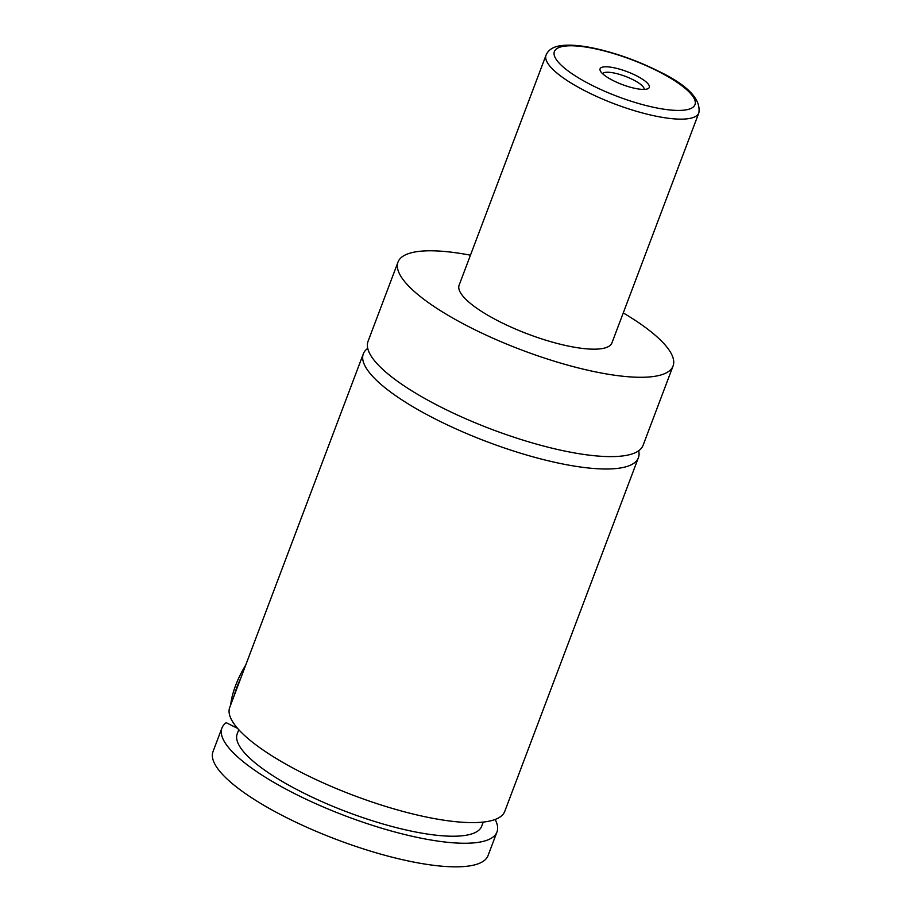 <?xml version="1.0" encoding="UTF-8"?>
<svg xmlns="http://www.w3.org/2000/svg" width="912" height="912" viewBox="0 0 912 912"><rect width="100%" height="100%" fill="white"/><g stroke="black" fill="none" stroke-linecap="round" stroke-linejoin="round"><path stroke-width="1.37" d="M623.261 312.93A147.014 38.543 -159.3 0 1 673.056 366.008L643.074 445.341A147.014 38.543 -159.3 0 1 442.046 407.653A147.014 38.543 -159.3 0 1 368.026 341.407L398.008 262.075A147.014 38.543 -159.3 0 1 470.455 255.189M638.685 450.756A147.014 38.543 -159.3 0 1 638.389 457.721A147.014 38.543 -159.3 0 1 437.361 420.044A147.014 38.543 -159.3 0 1 363.341 353.788A147.014 38.543 -159.3 0 1 367.73 348.373M240.848 677.958A45.737 16.325 116.7 0 0 233.928 696.289M230.736 704.725A42.476 15.151 -63.3 0 1 245.681 665.19M495.125 819.478A147.014 38.543 -159.3 0 1 496.972 831.972A147.014 38.543 -159.3 0 1 295.944 794.295A147.014 38.543 -159.3 0 1 221.924 728.038A147.014 38.543 -159.3 0 1 226.21 722.692L237.644 728.426M236.003 726.454L234.623 726.91M613.32 80.655A26.3 6.897 20.7 0 0 647.691 88.806A26.3 6.897 20.7 0 0 636.04 75.548A26.3 6.897 20.7 0 0 610.014 67.089A26.3 6.897 20.7 0 0 600.335 70.908A26.3 6.897 20.7 0 0 613.32 80.655M644.134 89.41A22.219 5.825 20.7 0 0 632.882 79.629A22.219 5.825 20.7 0 0 602.604 73.724M698.854 112.871L611.929 342.912A81.67 21.409 -159.3 0 1 500.243 321.97A81.67 21.409 -159.3 0 1 459.124 285.171L546.049 55.13A81.67 21.409 -159.3 0 0 587.168 91.941A81.67 21.409 -159.3 0 0 698.854 112.871C701.077 99.032 687.409 85.021 657.837 70.862C638.047 61.058 617.834 53.751 597.2 48.929C582.506 45.566 570.536 44.46 561.279 45.6C553.402 46.592 548.329 49.772 546.049 55.13M673.056 366.008A147.014 38.543 -159.3 0 1 472.017 328.32A147.014 38.543 -159.3 0 1 398.008 262.075M638.389 457.721L504.781 811.327A147.014 38.543 -159.3 0 1 303.742 773.65A147.014 38.543 -159.3 0 1 229.733 707.393L363.341 353.788M483.257 822.077L481.696 826.192A130.678 34.257 -159.3 0 1 347.347 812.056A130.678 34.257 -159.3 0 1 237.211 733.818L238.773 729.691M496.972 831.972L488.057 855.57A147.014 38.543 -159.3 0 1 287.029 817.882A147.014 38.543 -159.3 0 1 213.009 751.636L221.924 728.038M592.219 85.409A75.137 19.699 20.7 0 0 687.409 109.6A75.137 19.699 20.7 0 0 657.142 70.805A75.137 19.699 20.7 0 0 561.94 46.615A75.137 19.699 20.7 0 0 592.219 85.409"/></g></svg>
